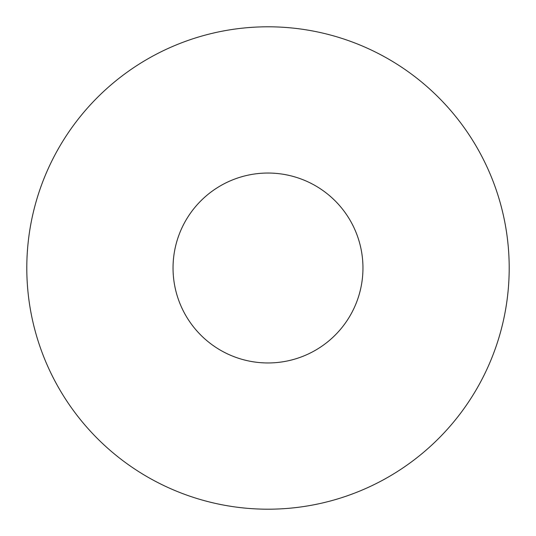 <?xml version="1.0" encoding="UTF-8"?>
<svg xmlns="http://www.w3.org/2000/svg" width="536" height="536" viewBox="0 0 536 536"><rect width="100%" height="100%" fill="white"/><g stroke="black" fill="none" stroke-linecap="round" stroke-linejoin="round"><path stroke-width="0.8" d="M509.2 268A241.2 241.2 0 0 1 268 509.2A241.2 241.2 0 0 1 26.8 268A241.2 241.2 0 0 1 268 26.8A241.2 241.2 0 0 1 509.2 268M173.041 268A94.959 94.959 0 0 1 268 173.041A94.959 94.959 0 0 1 362.959 268A94.959 94.959 0 0 1 268 362.959A94.959 94.959 0 0 1 173.041 268"/></g></svg>
